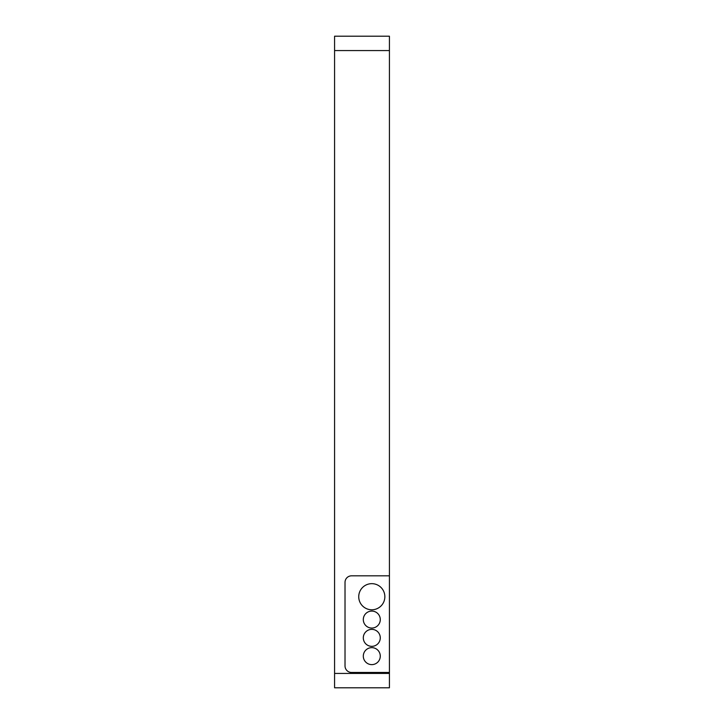 <?xml version="1.0" encoding="UTF-8"?>
<svg xmlns="http://www.w3.org/2000/svg" width="724" height="724" viewBox="0 0 724 724"><rect width="100%" height="100%" fill="white"/><g stroke="black" fill="none" stroke-linecap="round" stroke-linejoin="round"><path stroke-width="1.09" d="M334.579 50.562L334.579 36.2L389.422 36.2L389.422 576.476A0.652 0.652 0 0 0 388.77 575.824L351.556 575.824A6.525 6.525 0 0 0 345.022 582.358L345.022 665.926A6.525 6.525 0 0 0 351.556 672.46L388.77 672.46A0.652 0.652 0 0 0 389.422 671.8L389.422 687.8L334.579 687.8L334.579 50.562L389.422 50.562M389.422 576.476L389.422 671.8M363.303 656.134A8.489 8.489 0 0 0 371.792 664.623A8.489 8.489 0 0 0 380.281 656.134A8.489 8.489 0 0 0 371.792 647.645A8.489 8.489 0 0 0 363.303 656.134M363.303 637.853A8.489 8.489 0 0 0 371.792 646.342A8.489 8.489 0 0 0 380.281 637.853A8.489 8.489 0 0 0 371.792 629.364A8.489 8.489 0 0 0 363.303 637.853M363.303 619.572A8.489 8.489 0 0 0 371.792 628.061A8.489 8.489 0 0 0 380.281 619.572A8.489 8.489 0 0 0 371.792 611.083A8.489 8.489 0 0 0 363.303 619.572M358.733 596.721A13.059 13.059 0 0 0 371.792 609.78A13.059 13.059 0 0 0 384.851 596.721A13.059 13.059 0 0 0 371.792 583.662A13.059 13.059 0 0 0 358.733 596.721M389.422 673.438L334.579 673.438"/></g></svg>
